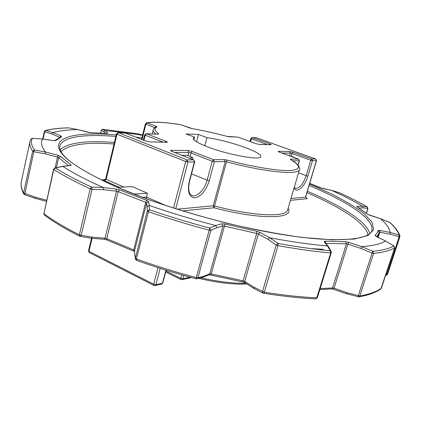 <?xml version="1.0" encoding="UTF-8"?>
<svg xmlns="http://www.w3.org/2000/svg" width="421" height="421" viewBox="0 0 421 421"><rect width="100%" height="100%" fill="white"/><g stroke="black" fill="none" stroke-linecap="round" stroke-linejoin="round"><path stroke-width="0.63" d="M24.265 194.476L23.629 192.997L32.664 151.223L34.396 149.981L45.584 152.039L58.177 155.391L57.498 157.138L44.963 153.802L33.817 151.739L24.681 194.676M136.115 260.083L135.336 258.92L135.362 258.262L147.318 211.063L147.124 206.695L149.208 205.422L149.439 209.795C168.774 216.415 188.882 222.509 209.753 228.077L215.631 225.514L221.93 223.772L223.004 226.009L216.757 227.777L210.863 230.34L197.917 277.702L196.807 278.802L195.949 278.749M149.376 209.784L147.318 211.063L148.403 211.731L136.415 258.999C155.565 265.888 175.52 272.092 196.281 277.607L209.753 228.077L210.863 230.34L209.221 230.182C188.171 224.567 167.9 218.415 148.403 211.731L149.376 209.784M390.22 222.767L389.804 222.525C394.814 227.008 397.892 231.171 399.034 235.023L399.134 236.797L390.32 234.25L379.858 232.203L379.663 230.376L390.172 232.445L399.034 235.023L399.897 235.949C398.576 231.703 395.356 227.308 390.22 222.767L380.463 218.688L369.606 215.184M206.974 137.604L198.512 134.457L186.077 133.967L194.649 137.188L193.155 138.214C192.944 140.14 197.781 143.024 207.664 146.866C228.45 154.96 261.125 160.785 260.857 156.612C260.873 154.465 255.631 151.428 245.127 147.487C232.171 142.845 219.452 139.551 206.974 137.604L204.816 145.745M70.328 165.558L62.861 166.395C72.47 172.673 85.163 179.362 100.929 186.45L103.319 187.513L116.185 189.04L116.475 191.187L103.666 189.692L92.052 189.303L81.195 235.35L80.095 236.344M62.861 166.395L55.472 167.974C64.892 174.005 76.959 180.393 91.683 187.129L92.052 189.303L90.231 188.819C75.396 182.004 63.255 175.541 53.793 169.437L43.905 213.7L44.342 215.068C53.535 221.893 65.344 228.961 79.774 236.27L91.441 238.265L92.31 237.186L79.385 234.876L90.215 188.819L91.683 187.129L103.319 187.513M44.416 131.441L45.315 130.489L45.863 130.473L52.972 132.62L60.992 135.994L59.735 137.204M88.442 132.389L77.885 129.589C67.67 129.747 59.366 130.757 52.972 132.62M77.885 129.589L68.628 127.884M52.941 132.626L51.736 133.931L44.694 131.784L44.316 131.51L45.315 130.489C51.609 128.942 59.282 128.063 68.328 127.842L68.57 127.873C59.587 128.095 52.015 128.958 45.863 130.473L44.694 131.784L43.105 139.051M30.88 139.072L32.285 138.309L42.621 139.004L32.385 138.346L30.88 139.072L29.938 141.577C29.307 144.34 30.212 147.555 32.664 151.223L33.817 151.739L34.396 149.981C31.296 145.382 30.628 141.503 32.385 138.346L32.185 138.33M53.735 140.63L42.626 139.014C40.437 142.424 41.421 146.766 45.584 152.039M147.124 206.695L146.64 202.927L148.75 201.675L149.208 205.422M149.276 205.443C170.426 212.8 192.544 219.488 215.631 225.514M195.933 278.744L196.281 277.607L197.796 277.739L203.401 276.381L202.327 277.46L195.928 278.791C175.315 273.318 155.496 267.151 136.478 260.304L136.415 258.999L135.362 258.262L134.878 255.115L135.336 258.92L136.478 260.304M262.999 293.09L263.488 293.242C282.686 296.289 300.078 298.152 315.676 298.842L316.739 297.836L330.685 252.9C315.019 251.563 297.452 249.143 277.992 245.643L276.165 245.022L267.898 239.317L258.347 234.008L260.057 232.418L269.677 237.733L277.949 243.443L277.992 245.643L264.299 292.179L263.488 293.242L263.057 293.111M254.326 288.706L253.968 287.243L244.722 281.402L243.096 280.807L256.689 233.434L258.347 234.008L244.722 281.402L245.054 282.833L254.326 288.711L262.972 293.074L262.509 291.537L276.165 245.022L277.949 243.443C297.252 246.932 314.676 249.353 330.222 250.711L327.522 245.938L324.149 241.659L325.001 242.196L328.443 246.632L331.159 251.405L330.222 250.711L330.685 252.9L331.306 252.774L331.159 251.405M269.677 237.733C291.306 241.822 310.572 244.554 327.464 245.927M360.886 248.422L347.909 244.096L348.609 242.275L361.655 246.611L372.827 251.311L373.59 253.389L359.839 295.963L358.829 296.905L358.108 296.873L358.297 295.705L372.038 253.1L360.886 248.422L361.628 246.622M346.599 293.758L358.829 296.905C368.749 295.116 376.116 292.421 380.926 288.817L394.635 247.88L393.767 245.959L385.51 240.986L375.753 236.255M361.655 246.611C373.032 245.796 380.973 243.922 385.483 240.991M390.172 232.445C389.504 228.298 386.273 223.719 380.468 218.699M399.855 236.812L387.462 274.513L399.897 235.949L399.882 236.781L399.134 236.797L386.704 274.571L385.962 275.476L387.462 274.513L385.915 274.503M357.75 207.164L357.029 206.269L362.602 206.216L367.38 206.958C359.024 202.18 349.63 197.417 339.21 192.681L331.353 190.297L322.012 188.329M362.602 206.216C353.608 200.912 343.204 195.607 331.38 190.308M133.773 194.055L147.408 193.207L132.268 186.608L117.438 187.35M147.408 193.207L146.224 198.765M142.561 135.346C129.331 133.22 116.864 131.652 105.155 130.657L107.802 133.062L106.829 133.289M102.392 129.268L105.113 130.652L103.703 131.647L101.303 130.268L102.687 129.279L138.056 133.82L142.619 135.104L137.867 133.789M193.944 139.872L194.649 137.188M196.581 141.809L198.512 134.457M68.328 127.842L77.906 129.584M366.312 213.152L367.786 208.506L367.191 206.879C358.871 202.122 349.514 197.375 339.115 192.65L338.994 192.613M331.353 190.297L320.049 187.719M380.463 218.688L367.928 214.442L357.271 206.864M366.444 213.258L367.97 208.448L363.255 207.874L362.639 206.232M394.672 247.764L394.635 247.88C390.304 250.532 383.289 252.368 373.59 253.389L372.038 253.1L372.827 251.311C382.468 250.337 389.446 248.553 393.767 245.959L394.172 246.227M385.51 240.986L393.988 246.027L394.677 247.832L381.405 288.148C376.853 291.579 369.67 294.184 359.839 295.963L346.788 292.642L346.562 293.795L333.769 289.338L334.032 288.201L346.788 292.642M390.32 234.25L390.183 232.46M327.522 245.938L328.327 246.464M215.694 225.535L216.757 227.777M267.898 239.317L269.619 237.728M103.356 187.54L103.666 189.692M45.584 152.055L44.963 153.802M29.938 141.577L21.36 181.519C20.592 184.898 21.35 188.724 23.629 192.997L35.406 197.254L35.396 198.37M54.867 167.932L53.593 169.189L53.793 169.437L55.472 167.974L54.867 167.932L62.818 166.374M315.803 159.054L256.568 137.804L252.326 137.651L269.966 143.993C271.171 144.45 271.461 144.692 270.835 144.719L259.394 144.45L255.942 143.645L237.976 137.125L227.208 136.415C214.936 133.162 203.327 130.573 192.376 128.647L180.967 124.716C165.269 122.237 153.975 121.616 147.087 122.848L156.012 126.226L156.97 126.916C153.849 128.226 154.396 130.542 158.612 133.852L158.128 134.188L146.508 133.757L166.269 141.419C167.595 141.972 167.774 142.261 166.8 142.293L149.713 141.893L145.34 140.898L125.221 132.978L118.385 132.726L187.071 159.906L193.507 159.859L171.779 151.302C170.373 150.707 170.179 150.381 171.194 150.334L187.945 150.497L192.208 151.465L213.494 159.712L224.377 159.633L226.903 160.059C252.984 166.948 277.565 170.952 289.559 170.542C301.11 169.71 301.42 166.042 290.49 159.538L290.522 159.149L298.51 159.091L279.381 152.149C278.113 151.665 277.802 151.397 278.439 151.36L289.59 151.465L292.969 152.255L311.719 158.996L315.613 158.97L316.497 160.559L305.609 197.091L307.356 198.67L305.467 197.149L316.36 160.596L312.466 160.643L307.877 176.104C304.972 186.614 296.395 194.107 294.137 187.808M290.49 159.538L290.806 159.659C294.484 161.696 297.168 163.843 298.852 166.106C299.741 168.584 299.968 169.71 299.52 169.479C299.015 175.294 266.046 172.389 226.493 161.822L214.047 207.774L182.335 210.868M119.285 187.256L102.524 179.862L103.666 179.92L105.692 178.941L106.197 179.346C105.771 180.177 104.545 180.351 102.524 179.862L104.54 179.788M181.209 124.8L180.714 124.674M154.786 127.668L145.892 124.148L147.087 122.848L146.461 122.821L145.471 123.8M293.6 157.291L293.821 157.091L288.353 155.386M192.686 159.496L192.576 157.38L189.524 158.249M192.576 157.38L187.256 155.291L181.998 155.286M142.088 139.577L145.892 124.148L145.392 123.848L141.535 139.362M115.854 136.43C85.095 133.931 62.176 136.609 59.893 146.108C58.272 155.254 76.343 168.516 114.112 185.898C158.654 205.711 228.287 225.94 282.507 234.576C336.832 243.38 369.349 239.812 371.754 230.84C375.285 219.409 347.351 201.448 309.077 185.456M309.493 184.051L331.29 193.834C344.341 200.438 355.077 206.885 363.502 213.173L371.89 221.983L373.711 229.598L368.033 235.476L354.187 239.054L332.043 239.828L302.215 237.439C278.923 234.234 253.637 229.45 226.361 223.083C198.796 215.947 172.41 207.985 147.197 199.186L113.812 185.84C73.475 167.084 55.225 152.944 59.056 143.419C63.034 134.699 85.863 132.389 116.212 134.936M135.788 137.099L141.919 137.956M55.093 167.884L57.498 157.138L58.651 157.628L56.419 167.595M119.601 189.918L146.861 200.491L145.698 202.333L146.64 202.927L134.604 250.59L133.694 249.927L145.698 202.333L118.185 191.629L106.739 238.644L133.694 249.927L133.831 251.226L107.05 239.996L106.739 238.644L105.05 238.212L116.475 191.187L118.185 191.629L119.601 189.918L116.185 189.04M134.878 255.115L134.557 251.069L134.831 255.61M79.774 236.27L79.385 234.876C64.902 227.55 53.072 220.493 43.905 213.7L53.593 169.189M317.334 297.473L316.739 297.836C301.089 297.137 283.607 295.247 264.299 292.179L253.968 287.243M357.029 206.269L356.966 206.753L367.454 214.21L369.575 215.173M380.473 218.678L389.814 222.514M309.709 183.34L322.197 188.366M339.3 192.734L331.295 190.271M307.346 191.26C341.426 205.753 367.201 221.835 369.743 233.681M288.09 208.369C295.237 219.036 259.967 220.004 214.047 207.774L213.21 205.795L225.23 161.611L214.363 161.732L209.269 180.662C206.011 190.645 201.243 196.391 194.96 197.907C189.118 197.338 187.208 191.897 189.224 181.588L194.391 161.953L187.961 162.022L175.736 208.811M367.98 234.929C366.002 223.193 340.689 207.143 306.925 192.676M307.356 198.67L290.458 200.317M114.049 143.971C86.173 141.977 68.512 144.529 61.066 151.623M60.177 149.655C68.081 142.703 86.158 140.304 114.412 142.461M173.541 208.111L185.687 161.511L116.991 134.21L106.197 179.346L123.7 187.035M142.298 197.317L146.445 197.028L166.3 205.753M176.952 209.195L213.21 205.795L214.468 205.964C253.531 216.347 286.606 217.431 287.632 209.932L299.52 169.479M298.031 165.032L299.273 160.785L292.79 160.859M290.99 198.507L305.609 197.091M155.717 134.046C153.797 132.326 152.986 130.894 153.281 129.747L152.244 133.915M53.972 140.667L55.825 140.609L61.671 136.683L60.992 135.994M70.812 165.632L71.107 164.953L60.482 156.37L58.177 155.391M148.75 201.675L146.861 200.491M260.057 232.418L256.747 231.266L224.84 224.03L221.93 223.772M348.609 242.275L345.615 241.68L325.112 241.154L324.149 241.659M379.663 230.376L378.09 230.424L377.09 233.06L374.916 235.407L375.921 236.339M88.378 132.373L90.836 132.773L107.108 133.341L107.802 133.062M267.34 144.587L251.358 138.825L250.569 141.677M163.106 142.145L145.208 135.183L143.945 140.309M298.531 172.863L306.178 175.715L310.766 160.243L292.011 153.481L291.232 156.154M294.342 187.098L295.421 188.271C299.515 188.529 303.099 184.345 306.178 175.715L307.877 176.104M289.601 155.565L290.316 153.086L281.87 153.034M191.534 173.873L207.127 180.193L212.21 161.243L190.918 152.96L190.024 156.375M189.224 181.588L189.529 181.483C187.587 190.36 189.829 193.781 189.882 193.613L191.855 195.507C196.733 197.844 204.743 189.687 207.127 180.193L209.269 180.662M187.976 155.575L188.782 152.476L174.641 152.391M200.922 277.802C218.167 281.749 233.076 283.554 245.648 283.212M92.099 238.318L88.984 251.337L153.702 284.212L158.017 267.661M183.777 275.466L182.898 278.739L189.992 277.192M160.169 268.351L155.917 284.622L162.48 283.191L165.911 270.161M165.953 271.035L180.798 278.344L181.725 274.881M138.135 133.852L102.577 129.258L101.266 130.194L100.672 132.947M105.392 133.194L103.703 131.647M100.619 132.947L101.335 130.147M107.108 133.341L90.531 132.715L77.938 129.579M90.836 132.773L90.531 132.715M363.255 207.874L358.929 207.927M377.6 237.102L378.8 233.392L376.663 236.649M379.095 232.187L379.858 232.203L378.184 237.386M320.186 288.59L332.548 287.932L346.409 243.801L325.891 243.333M345.615 241.68L346.409 243.801L347.909 244.096L334.032 288.201L332.548 287.932L331.49 288.885L333.769 289.338M203.401 276.381L209.769 273.871L223.004 226.009L224.461 226.135L211.226 273.934L243.096 280.807L242.412 281.881L210.774 275.066L211.226 273.934L209.769 273.871L208.911 274.866L202.512 277.402M256.747 231.266L256.689 233.434L224.461 226.135L224.84 224.03M92.31 237.186L105.05 238.212L104.255 239.291L107.05 239.996M35.406 197.254L46.657 200.233M68.465 165.732L58.651 157.628L60.482 156.37M59.614 137.262L51.736 133.931M319.776 187.608L309.714 183.319M367.454 214.21L367.928 214.436M356.966 206.753L357.303 206.879M381.447 288.011L380.926 288.817M374.916 235.407L375.832 236.228M378.09 230.424L379.126 231.992L378.8 233.392M331.259 252.621L317.371 297.658L315.676 298.842M325.112 241.154L325.765 243.17M71.107 164.953L69.654 165.621M61.671 136.683L60.803 136.73L54.704 140.693M55.825 140.609L54.756 140.751M192.208 151.465L190.918 152.96L188.782 152.476L187.945 150.497M292.969 152.255L292.011 153.481L290.316 153.086L289.59 151.465M154.917 127.579L156.012 126.226M238.17 137.193L255.942 143.645M256.126 143.708L259.394 144.45M259.078 144.392L270.835 144.719M269.235 144.629L269.966 143.993M256.736 137.867L252.042 137.593L252.326 137.651L251.358 138.825L250.79 138.514L249.974 141.461M298.136 165.153L299.431 160.743L298.726 159.201M278.439 151.36L279.123 152.028M310.766 160.243L311.719 158.996L312.466 160.643L310.766 160.243M212.21 161.243L213.494 159.712L214.363 161.732L212.21 161.243M172.042 151.371L171.194 150.334M172.142 151.449L171.779 151.302M189.529 181.483L194.697 161.864L194.391 161.953L193.697 159.896L171.452 151.171M158.128 134.188L146.192 133.694L146.508 133.757L145.208 135.183L144.671 134.836L143.377 140.082M166.269 141.419L165.253 142.193M166.8 142.293L166.537 142.224M149.713 141.893L166.453 142.219M145.34 140.898L145.698 141.03M125.6 133.125L118.059 132.657L118.385 132.726L116.991 134.21L116.464 133.862L105.692 178.941M181.314 279.57L181.009 279.544L180.798 278.344L182.898 278.739L182.019 279.665L191.46 277.592M226.903 160.059L226.493 161.822L225.23 161.611L224.377 159.633M187.961 162.022L185.687 161.511L187.071 159.906L187.961 162.022M91.515 238.27L88.51 250.848L89.299 252.553L153.944 285.454L153.702 284.212L155.917 284.622L155.023 285.591L161.59 284.149L162.806 282.98L166.163 270.24M162.806 282.98L161.59 284.149M229.319 136.804L237.686 137.067M291.269 159.927L290.522 159.149M229.024 136.746L227.198 136.415C214.905 133.141 203.259 130.547 192.265 128.61L192.16 128.61M192.376 128.647L189.85 127.995M189.624 127.91L180.846 124.674C165.111 122.169 153.649 121.553 146.461 122.821L145.392 123.848M156.97 126.916L156.075 126.963C153.912 128.368 152.981 129.294 153.281 129.747M158.612 133.852L157.491 134.11M21.36 181.519C20.54 185.303 21.345 189.445 23.765 193.949L24.634 194.681L35.317 198.396L46.415 201.333M133.831 251.226L134.588 251.584M242.412 281.881L245.054 282.833M367.97 208.448L367.38 206.958M385.694 241.033L376.148 236.397M319.892 289.543L331.49 288.885M208.884 274.876L210.774 275.066M91.468 238.27L104.255 239.291M70.291 165.558L62.345 166.321M43.716 213.41L44.342 215.068M42.684 138.988L44.316 131.51M54.777 140.751L42.532 138.967M323.391 249.306L311.051 248.622M246.89 284.001C233.587 284.67 217.52 282.786 198.696 278.344M278.755 151.902L298.605 159.106L299.431 160.743M149.36 141.819L145.54 140.935L124.9 132.91M182.019 279.665L181.009 279.544L165.7 271.992M88.51 250.848L89.299 252.553M153.944 285.454L155.023 285.591M256.284 137.751L315.697 158.98L316.497 160.559M252.042 137.593L250.79 138.514M194.697 161.864L193.697 159.896M146.192 133.694L144.671 134.836M118.059 132.657L116.464 133.862"/></g></svg>
